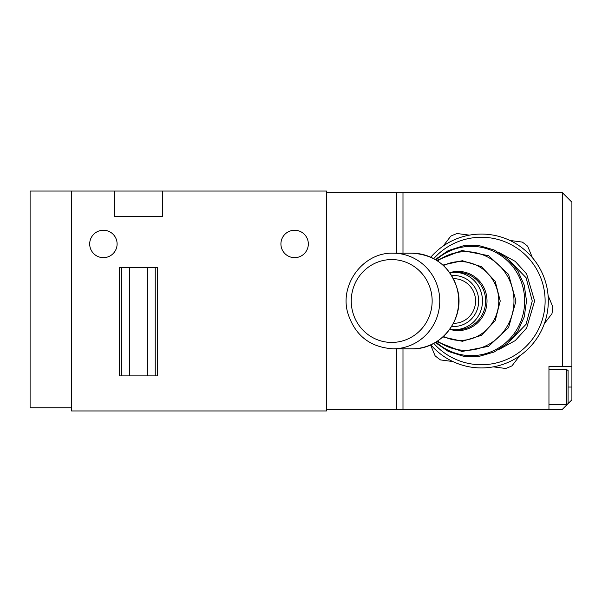 <?xml version="1.0" encoding="UTF-8"?>
<svg xmlns="http://www.w3.org/2000/svg" width="602" height="602" viewBox="0 0 602 602"><rect width="100%" height="100%" fill="white"/><g stroke="black" fill="none" stroke-linecap="round" stroke-linejoin="round"><path stroke-width="0.9" d="M396.613 253.194L396.613 192.64L326.495 192.64L326.495 409.36L396.613 409.36L396.613 348.806M396.613 192.64L402.986 192.64L402.986 253.194M402.986 348.806L402.986 409.36L396.613 409.36M568.077 403.656L566.482 404.582L566.482 369.523L568.077 370.441L568.077 403.656L571.9 399.796L571.9 366.332L562.336 366.332L562.336 192.64L402.986 192.64M519.549 355.978L511.978 365.85A71.706 71.706 0 0 1 505.657 368.477L493.316 366.851M443.215 246.022L450.785 236.15A71.706 71.706 0 0 1 457.099 233.523L469.44 235.149M452.854 361.546L440.513 359.921A71.706 71.706 0 0 1 435.08 355.759L430.573 344.893M548.076 295.431L552.839 306.93A71.706 71.706 0 0 1 551.951 313.71L544.381 323.59M509.909 240.454L522.25 242.079A71.706 71.706 0 0 1 527.676 246.241L532.439 257.731M453.426 323.312L453.788 323.312A22.312 21.777 -90 0 0 475.565 301A22.312 21.777 -90 0 0 453.788 278.688L453.426 278.688M509.397 341.612L526.095 324.245L532.251 301L526.08 277.733L509.405 260.388M481.382 234.073A66.927 66.927 0 0 0 430.776 257.197A66.927 66.927 0 0 1 548.309 301A66.927 66.927 0 0 1 430.776 344.803A66.927 66.927 0 0 0 481.382 367.927M402.986 409.36L548.956 409.36L548.956 366.332L562.336 366.332M567.987 403.709L562.336 409.36L548.956 409.36M562.336 192.64L571.9 202.204L571.9 366.332M89.698 243.953A13.703 13.703 0 0 0 103.401 257.656A13.703 13.703 0 0 0 117.104 243.953A13.703 13.703 0 0 0 103.401 230.25A13.703 13.703 0 0 0 89.698 243.953M280.923 243.953A13.703 13.703 0 0 0 294.626 257.656A13.703 13.703 0 0 0 308.329 243.953A13.703 13.703 0 0 0 294.626 230.25A13.703 13.703 0 0 0 280.923 243.953M119.339 375.896L157.581 375.896L157.581 267.536L119.339 267.536L119.339 375.896M129.58 267.536L129.58 375.896M147.339 267.536L147.339 375.896M71.533 410.955L326.495 410.955L326.495 191.045L71.533 191.045L71.533 410.955M114.561 191.045L114.561 216.539L162.359 216.539L162.359 191.045M71.533 191.045L71.533 407.765L30.1 407.765L30.1 191.045L71.533 191.045M443.456 336.428A39.416 38.483 -90 0 0 498.787 301A39.416 38.483 -90 0 0 443.456 265.572M437.639 341.01A49.334 48.16 -90 0 0 487.755 344.916A49.334 48.16 -90 0 0 513.973 301A49.334 48.16 -90 0 0 487.755 257.084A49.334 48.16 -90 0 0 437.639 260.99M436.066 342.019A54.647 53.352 -90 0 0 493.294 350.8A54.647 53.352 -90 0 0 524.673 301A54.647 53.352 -90 0 0 493.294 251.2A54.647 53.352 -90 0 0 436.066 259.981M454.48 329.685L457.648 329.685A28.685 28.001 -90 0 0 485.648 301A28.685 28.001 -90 0 0 457.648 272.315L454.48 272.315A28.685 28.001 90 0 1 482.48 301A28.685 28.001 90 0 1 454.48 329.685L449.769 329.279M449.747 272.683A29.588 28.888 90 0 1 487.018 301A29.588 28.888 90 0 1 449.747 329.317M451.681 326.404A25.495 24.893 -90 0 0 478.68 301A25.495 24.893 -90 0 0 451.681 275.596M499.555 252.817L515.214 261.373L526.592 273.88L534.629 301L526.592 328.12L515.214 340.627L499.555 349.183M433.741 343.351A63.744 63.744 0 0 0 545.119 301A63.744 63.744 0 0 0 433.741 258.649M568.077 387.048L571.9 387.048M352.501 311.219A41.433 40.447 -90 0 0 401.684 341.153A41.433 40.447 -90 0 0 430.904 290.781A41.433 40.447 -90 0 0 381.728 260.847A41.433 40.447 -90 0 0 352.501 311.219M438.316 289.208A47.806 46.67 90 0 1 393.083 348.806L412.016 348.806A47.806 46.67 -90 0 0 457.249 289.208A47.806 46.67 -90 0 0 412.016 253.194L393.083 253.194A47.806 46.67 90 0 1 438.316 289.208M121.687 375.896L121.687 267.536M155.233 375.896L155.233 267.536M566.482 369.523L548.956 369.523M566.482 404.582L548.956 404.582M442.899 265.068L462.359 260.711L481.419 266.633L495.205 281.315L500.232 301L495.205 320.685L481.419 335.367L462.359 341.289L442.899 336.932M436.706 260.38L462.005 250.5L488.606 255.684L508.57 274.377L515.952 301L508.57 327.623L488.606 346.316L462.005 351.5L436.706 341.62M435.269 259.5L448.302 250.575L463.284 245.804L478.981 245.586L494.084 249.943L507.351 258.499L517.69 270.561L524.259 285.13L526.509 301L524.259 316.87L517.69 331.439L507.351 343.501L494.084 352.057L478.981 356.414L463.284 356.196L448.302 351.425L435.269 342.5M449.769 272.721L454.48 272.315M393.083 253.194C363.616 252.14 339.46 283.971 347.7 312.754C354.774 335.299 369.899 347.316 393.083 348.806M412.016 253.194C435.201 254.684 450.334 266.701 457.4 289.246C465.639 318.029 441.484 349.86 412.016 348.806"/></g></svg>
